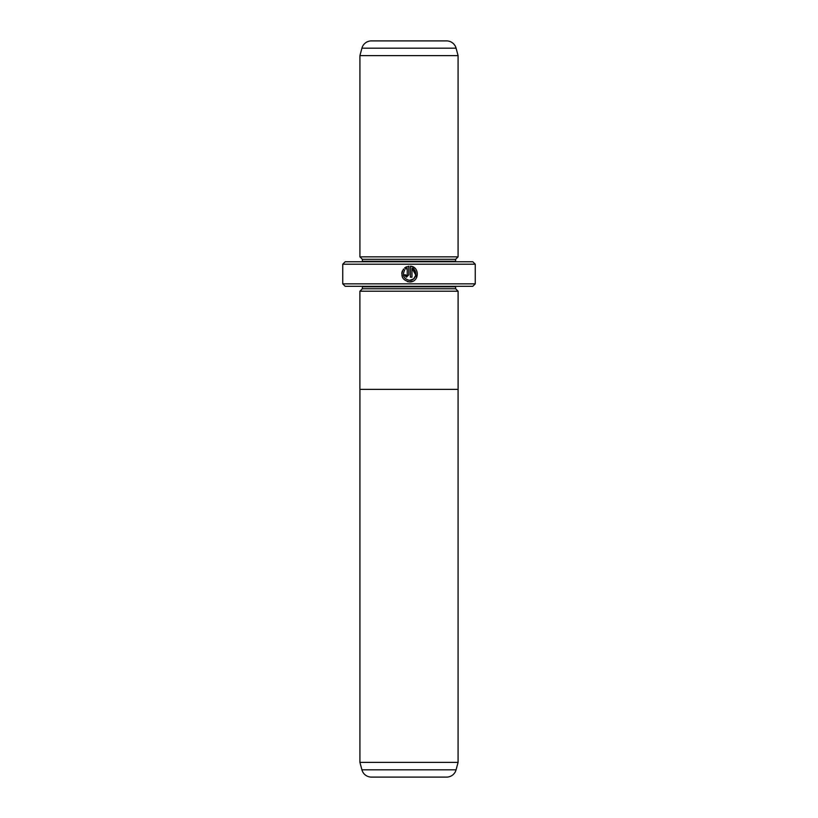 <?xml version="1.0" encoding="UTF-8"?>
<svg xmlns="http://www.w3.org/2000/svg" width="818" height="818" viewBox="0 0 818 818"><rect width="100%" height="100%" fill="white"/><g stroke="black" fill="none" stroke-linecap="round" stroke-linejoin="round"><path stroke-width="1.23" d="M361.914 769.82L456.086 769.82A9.816 9.816 0 0 1 446.608 777.1L371.392 777.1A9.816 9.816 0 0 1 361.914 769.82L359.92 762.376L458.08 762.376L458.08 389.368M359.92 762.376L359.92 389.368M456.086 769.82L458.08 762.376M359.889 389.368L458.111 389.368L458.111 291.208L359.889 291.208L359.889 389.368M407.405 281.617L409.603 281.924C402.221 280.175 400.186 275.881 403.489 269.04L404.613 270.165C402.108 275.605 403.775 278.999 409.603 280.349C416.29 280.738 418.325 270.349 411.965 268.181L411.965 277.19L410.391 277.19L410.391 266.187C420.063 266.648 419.286 282.435 409.603 281.924L412.487 281.382M416.771 277.333L413.264 267.046L410.391 266.187M407.231 274.828L406.444 275.615L405.656 274.828L406.444 275.615L407.231 274.828L407.231 268.181L405.728 269.05L404.603 267.926L408.816 266.187L408.816 274.828L406.444 277.19L404.082 274.828L405.656 274.828M359.92 291.208L362.374 288.754L455.626 288.754L458.08 291.208M455.626 288.754L455.626 286.791A2.454 2.454 0 0 1 455.677 286.3M362.374 288.754L362.374 286.791L455.626 286.791M359.92 256.852L458.08 256.852L458.08 55.624L359.92 55.624L359.92 256.852L362.374 259.306L455.626 259.306L458.08 256.852M458.08 55.624L456.086 48.18A9.816 9.816 0 0 0 446.608 40.9L371.392 40.9A9.816 9.816 0 0 0 361.914 48.18L359.92 55.624M362.374 259.306L362.374 261.269L455.626 261.269L455.626 259.306M475.258 283.846L472.804 286.3L345.196 286.3L342.742 283.846L475.258 283.846L475.258 264.214L342.742 264.214L345.196 261.76L472.804 261.76L475.258 264.214M342.742 283.846L342.742 264.214M405.728 269.05L407.231 268.181M406.566 266.75L404.603 267.926M402.344 270.932L401.771 273.079M401.771 273.1L402.476 277.425M411.965 268.181L415.8 275.237L413.622 278.907L409.603 280.349M456.086 48.18L361.914 48.18"/></g></svg>
